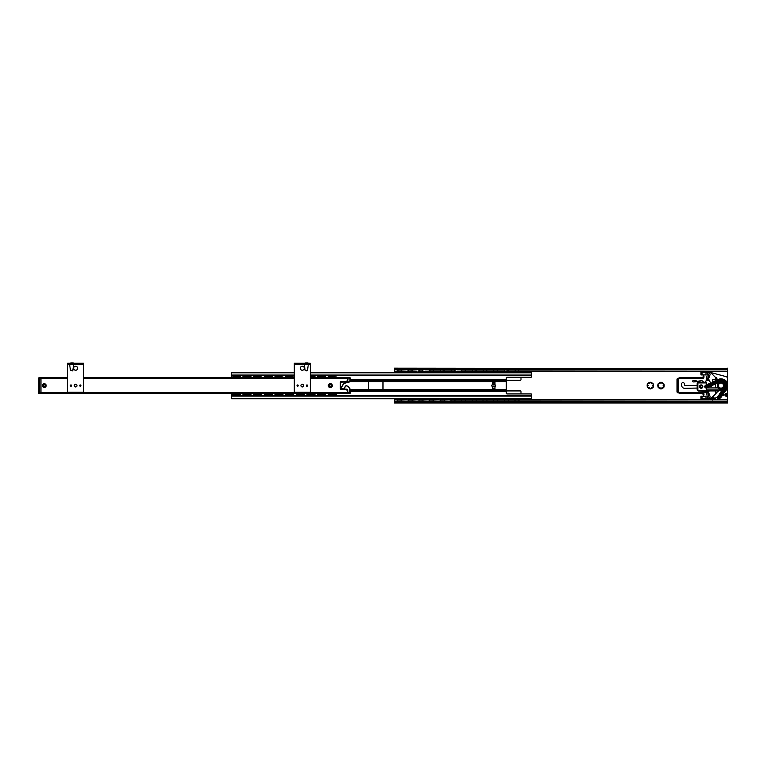 <?xml version="1.0" encoding="UTF-8"?>
<svg xmlns="http://www.w3.org/2000/svg" width="766" height="766" viewBox="0 0 766 766"><rect width="100%" height="100%" fill="white"/><g stroke="black" fill="none" stroke-linecap="round" stroke-linejoin="round"><path stroke-width="1.15" d="M42.772 385.585A1.532 1.532 0 0 0 45.07 386.907A1.532 1.532 0 0 0 45.07 384.254A1.532 1.532 0 0 0 42.772 385.585M42.436 385.585A1.867 1.867 0 0 1 45.232 383.967A1.867 1.867 0 0 1 45.232 387.203A1.867 1.867 0 0 1 42.436 385.585M310.307 377.581L347.64 377.581L347.64 380.252L346.309 381.583L340.975 381.583A0.67 0.67 0 0 0 340.305 382.253L340.305 388.917A0.67 0.67 0 0 0 340.975 389.588L346.309 389.588L347.64 390.919L347.64 393.58L40.971 393.58L40.971 377.581L67.638 377.581M328.308 385.585A2.001 2.001 0 0 1 331.305 383.852A2.001 2.001 0 0 1 331.305 387.318A2.001 2.001 0 0 1 328.308 385.585M328.777 385.585A1.532 1.532 0 0 0 331.075 386.907A1.532 1.532 0 0 0 331.075 384.254A1.532 1.532 0 0 0 328.777 385.585M83.638 377.581L294.307 377.581M348.683 387.022L346.471 385.786A1.8 1.8 0 0 0 345.38 386.629L344.202 388.266L345.207 386.524A2.001 2.001 0 0 1 346.423 385.595L348.415 386.629L350.311 389.339L350.311 392.92A0.67 0.67 0 0 1 349.641 393.58L347.64 393.379M350.148 377.82L349.813 381.861A0.67 0.67 0 0 0 350.311 381.209L345.715 382.952A4.73 4.73 0 0 0 342.842 385.164L341.837 386.897A1.369 1.369 0 0 0 342.335 388.764A1.369 1.369 0 0 0 344.202 388.266A1.369 1.369 0 0 1 342.335 388.764A1.369 1.369 0 0 1 341.837 386.897L342.842 385.164A4.73 4.73 0 0 1 345.715 382.952L349.698 381.889M349.813 381.66L350.311 378.921M347.841 381.2L346.979 381.784L347.64 380.252L347.841 381.2L347.841 378.921L349.641 378.921L349.641 377.581L347.841 377.581L349.641 377.581A0.67 0.67 0 0 1 350.311 378.251A0.67 0.67 0 0 0 349.641 377.581M347.64 377.782L347.64 378.921M347.64 390.919L346.979 389.387L347.841 389.971L347.055 389.185L340.573 389.051L340.573 382.119L346.979 381.784M328.805 385.585A1.503 1.503 0 0 1 330.309 384.082A1.503 1.503 0 0 1 331.812 385.585A1.503 1.503 0 0 1 330.309 387.079A1.503 1.503 0 0 1 328.805 385.585A1.503 1.503 0 0 1 330.309 384.082A1.503 1.503 0 0 1 331.812 385.585A1.503 1.503 0 0 1 330.309 387.079A1.503 1.503 0 0 1 328.805 385.585M329.437 385.585A0.871 0.871 0 0 1 330.309 384.714A0.871 0.871 0 0 1 331.18 385.585A0.871 0.871 0 0 1 330.309 386.447A0.871 0.871 0 0 1 329.437 385.585M67.638 363.247L83.638 363.247L83.638 364.252L67.638 364.252L67.638 363.247M71.267 385.585L70.663 385.585L71.267 385.585M70.338 385.585A0.622 0.622 0 0 0 70.97 386.208A0.622 0.622 0 0 0 71.592 385.585A0.622 0.622 0 0 0 70.97 384.953A0.622 0.622 0 0 0 70.338 385.585M79.999 385.585L80.602 385.585L79.999 385.585M79.674 385.585A0.622 0.622 0 0 0 80.306 386.208A0.622 0.622 0 0 0 80.928 385.585A0.622 0.622 0 0 0 80.306 384.953A0.622 0.622 0 0 0 79.674 385.585M77.634 368.245A2.001 2.001 0 0 0 74.637 366.521A2.001 2.001 0 0 0 74.637 369.978A2.001 2.001 0 0 0 77.634 368.245M77.002 385.585A1.369 1.369 0 0 0 74.953 384.398A1.369 1.369 0 0 0 74.953 386.763A1.369 1.369 0 0 0 77.002 385.585M73.632 364.587L83.638 364.252L83.638 392.249L67.638 392.249L67.638 364.252L73.632 364.587L72.827 370.342A0.67 0.67 0 0 1 72.167 370.916L70.443 370.342L69.639 364.587M72.397 362.912L73.297 363.247M73.239 362.912L70.865 362.912M294.307 363.247L310.307 363.247L310.307 364.252L294.307 364.252L294.307 363.247M297.945 385.585L297.342 385.585L297.945 385.585M297.017 385.585A0.622 0.622 0 0 0 297.639 386.208A0.622 0.622 0 0 0 298.271 385.585A0.622 0.622 0 0 0 297.639 384.953A0.622 0.622 0 0 0 297.017 385.585M306.678 385.585L307.271 385.585L306.678 385.585M306.352 385.585A0.622 0.622 0 0 0 306.975 386.208A0.622 0.622 0 0 0 307.597 385.585A0.622 0.622 0 0 0 306.975 384.953A0.622 0.622 0 0 0 306.352 385.585M304.313 368.245A2.001 2.001 0 0 0 301.306 366.521A2.001 2.001 0 0 0 301.306 369.978A2.001 2.001 0 0 0 304.313 368.245M303.671 385.585A1.369 1.369 0 0 0 301.622 384.398A1.369 1.369 0 0 0 301.622 386.763A1.369 1.369 0 0 0 303.671 385.585M310.307 363.247L310.307 392.249L294.307 392.249L294.307 364.252L308.305 364.587L307.501 370.342A0.67 0.67 0 0 1 306.84 370.916L305.117 370.342L304.313 364.587M310.307 364.252L308.305 364.587M307.07 362.912L307.97 363.247M307.913 362.912L305.538 362.912M310.307 372.42L531.652 372.42L531.652 376.585A0.67 0.67 0 0 1 530.982 377.245L506.977 377.245A0.67 0.67 0 0 0 506.316 377.916L506.316 393.255A0.67 0.67 0 0 0 506.977 393.916L530.982 393.916A0.67 0.67 0 0 1 531.652 394.586L531.652 398.751L231.638 398.751L231.638 393.58M231.638 377.581L231.638 372.42L294.307 372.42M506.316 391.311L492.318 391.321L492.318 386.246A0.67 0.67 0 0 1 491.648 385.585A0.67 0.67 0 0 1 492.318 384.915L492.318 379.85L350.311 379.85M492.318 379.85L494.98 379.85L494.98 384.915A0.67 0.67 0 0 1 495.65 385.585A0.67 0.67 0 0 1 494.98 386.246L494.98 391.321M506.316 379.85L494.98 379.85M506.316 389.588L382.311 389.588A0.67 0.67 0 0 0 382.981 388.917L382.981 382.253A0.67 0.67 0 0 0 382.311 381.583L368.973 381.583A0.67 0.67 0 0 0 368.312 382.253L368.312 388.917A0.67 0.67 0 0 0 368.973 389.588L350.311 389.588M382.311 389.588L368.973 389.588M492.318 391.311L350.311 391.311M531.652 375.512L310.307 375.512M294.307 375.512L231.638 375.512M531.652 395.649L231.638 395.649M39.631 393.58L40.971 393.58L39.631 393.58A1.331 1.331 0 0 1 38.3 392.249A1.331 1.331 0 0 0 39.631 393.58L39.631 392.249L40.971 392.249L40.971 378.921L39.631 378.921L39.631 392.249L38.3 392.249L38.3 378.921L39.631 378.921L39.631 377.581A1.331 1.331 0 0 0 38.3 378.921A1.331 1.331 0 0 1 39.631 377.581L40.971 377.581M44.304 384.082A1.503 1.503 0 0 1 45.797 385.585A1.503 1.503 0 0 1 44.304 387.079A1.503 1.503 0 0 1 42.8 385.585A1.503 1.503 0 0 1 44.304 384.082A1.503 1.503 0 0 1 45.797 385.585A1.503 1.503 0 0 1 44.304 387.079A1.503 1.503 0 0 1 42.8 385.585A1.503 1.503 0 0 1 44.304 384.082M44.304 384.714A0.871 0.871 0 0 1 45.165 385.585A0.871 0.871 0 0 1 44.304 386.447A0.871 0.871 0 0 1 43.432 385.585A0.871 0.871 0 0 1 44.304 384.714M395.974 401.451L395.974 402.207L394.308 403.012L394.308 402.083L395.974 401.451L725.986 401.451L727.652 402.083L727.652 403.012L725.986 402.207L725.986 401.451M395.974 402.207L725.986 402.207M394.308 402.083L394.308 398.751M727.279 393.753L727.652 385.145L727.652 402.083M395.974 368.963L395.974 369.719L394.308 369.088L394.308 368.159L395.974 368.963L725.986 368.963L727.652 368.159L727.652 369.088L725.986 369.719L725.986 368.963M395.974 369.719L725.986 369.719M727.652 368.513L394.308 368.159M727.652 369.088L727.652 384.915L727.652 378.586L726.991 377.092M727.652 403.012L394.308 403.012M661.422 382.282A3.332 3.332 0 0 0 660.551 382.282L659.899 383.709L658.339 383.555A3.332 3.332 0 0 0 657.908 384.312L658.817 385.585L657.908 386.859A3.332 3.332 0 0 0 658.339 387.615L659.899 387.462L660.551 388.889A3.332 3.332 0 0 0 661.422 388.889L662.073 387.462L663.624 387.615A3.332 3.332 0 0 0 664.065 386.859L663.155 385.585L664.065 384.312A3.332 3.332 0 0 0 663.624 383.555L662.073 383.709L661.422 382.282M649.884 388.889A3.332 3.332 0 0 0 650.755 388.889L651.406 387.462L652.958 387.615A3.332 3.332 0 0 0 653.398 386.859L652.488 385.585L653.398 384.312A3.332 3.332 0 0 0 652.958 383.555L651.406 383.709L650.755 382.282A3.332 3.332 0 0 0 649.884 382.282L649.233 383.709L647.672 383.555A3.332 3.332 0 0 0 647.241 384.312L648.151 385.585L647.241 386.859A3.332 3.332 0 0 0 647.672 387.615L649.233 387.462L649.884 388.889M658.636 387.711A3.169 3.169 0 0 0 660.321 388.678M657.975 384.609A3.169 3.169 0 0 0 657.975 386.552M661.652 388.678A3.169 3.169 0 0 0 663.337 387.711M663.998 386.552A3.169 3.169 0 0 0 663.998 384.609M663.337 383.46A3.169 3.169 0 0 0 661.652 382.483M652.67 383.46A3.169 3.169 0 0 0 650.985 382.483M653.331 386.552A3.169 3.169 0 0 0 653.331 384.609M649.654 382.483A3.169 3.169 0 0 0 647.969 383.46M647.308 384.609A3.169 3.169 0 0 0 647.308 386.552M647.969 387.711A3.169 3.169 0 0 0 649.654 388.678M394.308 372.42L394.308 369.375M660.321 382.483A3.169 3.169 0 0 0 658.636 383.46M650.985 388.678A3.169 3.169 0 0 0 652.67 387.711M690.032 392.92L695.174 392.92M695.107 392.92L679.318 392.92A2.001 2.001 0 0 1 677.738 392.144L678.322 392.249A1.666 1.666 0 0 0 679.318 392.585L702.317 392.585A1.666 1.666 0 0 1 703.657 395.246L703.657 394.251A1.331 1.331 0 0 0 702.317 392.92L702.987 393.092M677.709 378.394A1.331 1.331 0 0 0 676.991 379.582L676.991 391.579A1.331 1.331 0 0 0 677.709 392.767M333.641 394.05L330.979 394.04M333.861 393.695L336.312 394.241L328.308 394.251L328.308 393.58M328.308 394.251L330.749 393.695M330.979 377.121L333.641 377.255M333.861 377.475L336.312 376.92L336.312 377.581M328.308 377.581L328.308 376.92L329.639 376.92L328.308 376.518L330.749 377.475M322.974 394.05L320.312 394.04M323.195 393.695L325.646 394.241L317.641 394.251L317.641 393.58M318.972 394.251L317.641 394.241L320.083 393.695M320.312 377.121L322.974 377.121M323.195 377.475L325.646 376.92L325.646 377.581M317.641 377.581L317.641 376.92L320.083 377.475M314.979 393.58L314.979 394.241L309.646 394.04M308.957 394.251L309.416 393.695M310.307 377.475L312.308 377.255M312.528 377.475L314.979 376.92L314.979 377.581M301.641 394.05L298.979 393.916M301.861 393.695L304.313 394.241L296.308 394.251L296.308 393.58M296.308 394.251L298.75 393.695M290.975 394.05L288.303 394.04M291.195 393.695L293.637 394.241L285.641 394.251L285.641 393.58M285.641 394.251L288.083 393.695M288.303 377.121L290.975 377.255M291.195 377.475L293.637 376.92L293.637 377.581M285.641 377.581L285.641 376.92L286.972 376.92L285.641 376.518L288.083 377.475M274.975 393.58L274.975 394.653L282.97 394.653L274.975 394.251L280.998 394.251L280.768 393.695L277.646 393.916M276.957 394.251L277.416 393.695M277.637 377.121L280.308 377.121M280.528 377.475L282.97 376.92L282.97 377.581M274.975 377.581L274.975 376.92L276.306 376.92L274.975 376.518L277.416 377.475M269.642 394.05L266.97 393.916M269.862 393.695L270.331 394.251L264.308 394.241L264.308 393.58M266.29 394.251L266.75 393.695M266.97 377.121L269.642 377.121M269.862 377.475L270.331 376.92L264.308 376.92L272.303 376.92L272.303 377.581M266.29 376.92L266.75 377.475M261.637 393.58L261.637 394.241L253.642 394.251L259.664 394.251L259.435 393.695L256.304 393.916M255.624 394.251L256.083 393.695M256.304 377.121L258.975 377.121M259.195 377.475L261.637 376.92L261.637 377.581M253.642 377.581L253.642 376.92L254.973 376.92L253.642 376.518L256.083 377.475M248.308 394.05L245.647 393.916M248.529 393.695L250.97 394.241L242.975 394.251L242.975 393.58M242.975 394.251L245.417 393.695M245.637 377.121L248.308 377.255M248.529 377.475L250.97 376.92L250.97 377.581M242.975 377.581L242.975 376.92L245.417 377.475M329.639 376.92L336.312 376.92L329.639 376.518M324.305 376.92L325.646 376.518L317.641 376.518L324.305 376.518M325.646 394.653L318.972 394.653M312.997 376.92L310.307 376.92L314.979 376.518L310.307 376.518M304.313 394.653L296.308 394.653M286.972 376.92L293.637 376.92L286.972 376.518M293.637 394.653L285.641 394.653M276.306 376.92L282.97 376.92L276.306 376.518M264.308 376.518L272.303 376.518M265.639 394.251L264.308 394.653L272.303 394.653L265.639 394.653M254.973 376.92L261.637 376.92L254.973 376.518M249.639 376.92L250.97 376.518L242.975 376.518L249.639 376.518M264.308 377.581L264.308 376.92M232.309 377.581L232.309 376.92L240.304 376.92L240.304 377.581M336.312 393.58L336.312 394.653L328.308 394.653M240.304 393.58L240.304 394.241L238.973 394.251L232.309 394.251L232.309 393.58M250.97 393.58L250.97 394.653L242.975 394.653M253.642 394.251L253.642 393.58M272.303 393.58L272.303 394.653M282.97 393.58L282.97 394.653M293.637 393.58L293.637 394.241M304.313 393.58L304.313 394.241M306.975 394.251L306.975 393.58M325.646 393.58L325.646 394.241M306.975 394.653L314.979 394.653L312.997 394.251M253.642 394.653L261.637 394.653L259.664 394.251M237.642 394.05L234.971 394.04M232.309 394.251L234.75 393.695M237.862 393.695L240.304 394.653L232.309 394.653M233.64 376.92L232.309 376.92L234.291 376.92L234.52 377.475L237.642 377.121M237.862 377.475L240.304 376.518L233.64 376.518M515.317 372.027L515.327 371.52L518.639 371.52L519.224 372.238L518.649 372.027M518.649 371.548L517.538 371.031L727.652 371.223M520.985 372.42L520.985 371.615L514.312 371.424L516.418 371.031L514.628 371.797L518.639 371.52M518.649 399.632L515.317 399.651L514.876 399.057L515.317 399.651L518.649 399.258M504.65 372.027L504.65 371.52L507.982 371.51L508.557 372.238L507.982 372.027M507.982 371.548L506.872 371.031L514.312 371.031M504.21 372.343L503.951 371.778L504.65 371.51L507.973 371.52M507.973 399.641L504.65 399.651L504.21 398.827L504.65 399.651L507.982 399.258M507.982 399.632L505.752 400.139L711.987 399.938M493.984 372.027L493.984 371.52L497.306 371.52L497.89 372.238L497.316 372.027M497.316 371.548L496.205 371.031L503.645 371.031M499.643 372.42L499.643 371.615L492.978 371.424L495.085 371.031L493.294 371.797L497.306 371.52M497.756 399.057L497.316 399.651L493.984 399.651L493.543 398.827L493.984 399.651L497.316 399.316M483.317 372.027L483.317 371.529L486.64 371.52L487.224 372.238L486.649 372.027M486.649 371.548L485.539 371.031L492.978 371.031M488.976 372.42L488.976 371.615L482.312 371.424L484.418 371.031L482.628 371.797L486.64 371.52M486.649 399.632L483.317 399.651L482.877 399.057L483.317 399.651L486.649 399.258M472.651 372.027L472.651 371.52L475.973 371.52L476.557 372.238L475.983 372.027M475.983 371.548L474.872 371.031L482.312 371.031M478.31 372.42L478.31 371.615L471.645 371.424L473.752 371.031L471.961 371.797L475.973 371.52M475.983 399.632L472.651 399.651L472.21 399.057L472.651 399.651L475.983 399.258M461.984 372.027L461.984 371.52L465.307 371.52L465.891 372.238L465.316 372.027M465.316 371.548L464.206 371.031L471.645 371.031M467.643 372.42L467.643 371.615L460.979 371.424L463.085 371.031L461.295 371.797L465.307 371.52M465.316 399.632L461.984 399.651L461.544 399.057L461.984 399.651L465.316 399.258M451.308 372.027L450.734 372.238L451.318 371.52L454.65 371.51L454.65 372.027M450.734 372.238L451.308 371.51L454.64 371.52M454.631 399.641L451.308 399.651L450.868 398.827L451.308 399.651L454.65 399.316M454.65 399.632L452.419 400.139L505.752 400.139M440.642 372.027L440.067 372.238L440.651 371.52L443.974 371.52L444.558 372.238L443.983 372.027M443.983 371.548L442.872 371.031L450.312 371.031M446.31 372.42L446.31 371.615L439.646 371.424L441.752 371.031L439.962 371.797L443.974 371.52M443.983 399.632L440.642 399.651L440.201 399.057L440.642 399.651L443.983 399.316M429.975 372.027L429.975 371.529L433.307 371.52L433.891 372.238L433.317 372.027M435.643 372.42L435.643 371.615L428.979 371.031L431.086 371.031L429.295 371.797L434.006 371.778L432.206 371.031L439.646 371.031M433.317 399.632L429.975 399.651L429.535 399.057L429.975 399.651L433.317 399.316M419.308 372.027L419.318 371.52L422.64 371.52L422.64 372.027M419.308 371.548L418.313 371.424M422.64 399.632L419.328 399.641L422.64 399.258M420.419 400.139L416.982 399.948L421.539 400.139L419.308 399.622M408.642 372.027L408.651 371.52L411.974 371.52L412.558 372.238L411.974 372.027M411.974 371.548L410.873 371.031L416.982 371.223M414.31 372.42L414.31 371.615L407.646 371.424L409.753 371.031L407.952 371.797L411.974 371.52M411.974 399.632L408.642 399.651L408.201 399.057L408.642 399.651L411.974 399.258M504.066 398.933L504.65 399.258M507.868 399.115A3.332 0.488 180 0 1 507.982 399.124L508.557 398.933M496.205 400.139L493.984 399.258M485.539 400.139L483.317 399.258M486.534 399.115A3.332 0.488 180 0 1 486.649 399.124L487.339 399.383L485.539 399.747L487.645 400.139M474.872 400.139L472.651 399.258M475.868 399.115A3.332 0.488 180 0 1 475.983 399.124L476.672 399.383L474.872 399.747L476.979 400.139M464.206 400.139L461.984 399.258M465.201 399.115A3.332 0.488 180 0 1 465.316 399.124L466.006 399.383L464.206 399.747L466.312 400.139M450.734 398.933L451.308 399.258M441.752 400.139L438.315 399.948L442.872 400.139L440.642 399.258M431.086 400.139L427.648 399.948L432.206 400.139L429.975 399.258M418.734 398.933L419.308 399.258M422.535 399.115A3.332 0.488 180 0 1 422.64 399.124L423.339 399.383L422.64 399.651M409.753 400.139L406.315 399.948L410.873 400.139L408.642 399.258M411.869 399.115A3.332 0.488 180 0 1 411.974 399.124L412.673 399.383L410.873 399.747L412.979 400.139L416.982 399.938M517.538 400.139L515.317 399.258M518.534 399.115A3.332 0.488 180 0 1 518.649 399.124L519.338 399.383L517.538 399.747L519.645 400.139M512.981 372.42L512.981 371.615L514.312 371.424M502.314 372.42L502.314 371.615L503.645 371.424M503.961 371.797L508.978 371.424L510.319 371.615L510.319 372.42M491.648 372.42L491.648 371.615L492.978 371.424M480.981 372.42L480.981 371.615L482.312 371.424M470.314 372.42L470.314 371.615L471.645 371.424M459.648 372.42L459.648 371.615L460.979 371.424M450.628 399.373L452.419 399.747L448.981 399.948L452.419 400.139M448.981 372.42L448.981 371.615L450.312 371.424M450.628 371.797L455.646 371.424L456.976 371.615L456.976 372.42M442.872 400.139L448.981 399.938M438.315 372.42L438.315 371.615L439.646 371.424M432.206 400.139L438.315 399.938M427.648 372.42L427.648 371.615L428.979 371.424M421.539 400.139L427.648 399.938M416.982 372.42L416.982 371.615M418.313 371.031L424.977 371.615L424.977 372.42M410.873 400.139L412.979 400.139M406.315 372.42L406.315 371.615L407.646 371.424M460.979 371.031L459.648 371.615M456.976 371.615L455.646 371.031L453.539 371.031L454.65 371.52M428.979 371.031L427.648 371.615M424.977 371.615L421.539 371.031L423.33 371.797M407.646 371.031L406.315 371.615M514.905 398.818L512.981 398.818L512.981 399.546L516.418 400.139M506.872 400.139L508.978 400.139M493.572 398.818L491.648 398.818L491.648 399.546L495.085 400.139M482.906 398.818L480.981 398.818L480.981 399.546L484.418 400.139M472.239 398.818L470.314 398.818L470.314 399.546L473.752 400.139M461.572 398.818L459.648 398.818L459.648 399.546L463.085 400.139M453.539 400.139L455.646 400.139M503.961 399.373L505.752 399.747L502.314 399.546L502.314 398.751M499.643 398.751L499.643 399.546L496.205 399.747L498.005 399.373L497.316 399.153M446.31 398.751L446.31 399.546L442.872 399.747L444.663 399.373L443.983 399.153M435.643 398.751L435.643 399.546L432.206 399.747L433.996 399.373L433.307 399.153M424.977 398.751L424.977 399.546L421.539 399.747L423.33 399.373M520.985 398.751L520.985 399.546L519.645 399.747M510.319 398.751L510.319 399.546L508.978 399.747M488.976 398.751L488.976 399.546L487.645 399.747M478.31 398.751L478.31 399.546L476.979 399.747M467.643 398.751L467.643 399.546L466.312 399.747M456.976 398.751L456.976 399.546L455.646 399.747M448.981 399.546L448.981 398.751M438.315 399.546L438.315 398.751M427.648 399.546L427.648 398.751M416.982 399.546L416.982 398.751M414.31 398.751L414.31 399.546L412.979 399.747M406.315 399.546L406.315 398.751M516.418 371.031L517.538 371.031M505.752 371.031L506.872 371.031M495.085 371.031L496.205 371.031M484.418 371.031L485.539 371.031M473.752 371.031L474.872 371.031M463.085 371.031L464.206 371.031M452.419 371.031L453.539 371.031M441.752 371.031L442.872 371.031M431.086 371.031L432.206 371.031M420.419 371.031L421.539 371.031M409.753 371.031L410.873 371.031M397.975 372.027L397.401 372.238L397.985 371.52L401.307 371.52L401.307 372.027M403.644 372.42L403.644 371.615L396.98 371.031L399.086 371.031L397.286 371.797L402.006 371.778L400.206 371.031L406.315 371.223M401.307 399.632L397.975 399.651L397.535 399.057L397.975 399.651L401.307 399.316M399.086 400.139L395.649 399.948L400.206 400.139L397.975 399.258M400.206 400.139L406.315 399.938M395.649 372.42L395.649 371.615L396.98 371.424M396.98 371.031L395.649 371.615M403.644 398.751L403.644 399.546L400.206 399.747L401.997 399.373L401.307 399.153M395.649 399.546L395.649 398.751M399.086 371.031L400.206 371.031M506.316 390.919L520.315 390.919A0.67 0.67 0 0 1 520.985 391.579L520.985 393.916M520.985 377.245L520.985 379.582A0.67 0.67 0 0 1 520.315 380.252L506.316 380.252M491.734 385.911L491.734 385.26M715.31 377.245L710.896 372.831A2.001 2.001 0 0 0 707.545 373.741L706.453 377.897A4.002 4.002 0 0 0 706.319 378.921L706.319 379.917A0.67 0.67 0 0 0 706.989 380.587A0.67 0.67 0 0 0 707.65 379.917L707.65 378.921A2.671 2.671 0 0 1 707.746 378.241L708.837 374.076A0.67 0.67 0 0 1 709.68 373.616A0.67 0.67 0 0 1 710.111 374.469L709.019 377.581M708.751 378.366A1.666 1.666 0 0 0 708.713 379.352L709.259 380.204L706.52 380.587A0.67 0.67 0 0 0 705.85 381.248L705.85 382.253M715.655 381.248L715.655 379.074L716.459 378.404L715.655 377.59L715.655 379.074L712.782 379.582L712.782 384.044L711.394 384.57L709.259 380.204M710.915 398.33L717.761 391.483L717.522 390.919L709.211 390.919L708.713 391.819A1.666 1.666 0 0 0 708.751 392.805L710.13 396.692A0.67 0.67 0 0 1 709.699 397.554A0.67 0.67 0 0 1 708.856 397.094L707.746 392.939A2.671 2.671 0 0 1 707.65 392.249L707.65 391.254A0.67 0.67 0 0 0 706.989 390.583A0.67 0.67 0 0 0 706.319 391.254L706.319 392.249A4.002 4.002 0 0 0 706.453 393.284L707.564 397.439A2.001 2.001 0 0 0 710.915 398.33L710.149 398.808M710.791 398.636L712.84 397.86A0.996 0.996 0 0 1 714.487 398.655L713.405 399.565M706.52 388.305L706.52 390.583L715.32 390.583L715.655 389.913M715.655 387.922L715.655 383.268M717.483 396.845L714.487 398.655M718.326 397.228L717.886 396.731M725.488 394.701L720.854 395.936L718.987 398.617A0.67 0.67 0 0 1 718.058 398.78A0.67 0.67 0 0 1 717.895 397.851L718.661 396.759A0.67 0.67 0 0 1 719.59 396.587A0.67 0.67 0 0 1 719.753 397.516L718.384 396.568A0.996 0.996 0 0 1 720.174 396.912M727.652 392.585A2.001 2.001 0 0 1 727.106 393.954L726.819 395.582A0.67 0.67 0 0 1 726.158 396.252A0.67 0.67 0 0 1 725.488 395.582L725.488 394.251A0.67 0.67 0 0 1 726.158 393.58A0.67 0.67 0 0 1 726.819 394.251L725.153 394.251A0.996 0.996 0 0 1 727.106 393.954M706.185 372.247L705.984 374.919L705.984 372.247L709.747 372.247L726.168 376.652A2.001 2.001 0 0 1 727.652 378.586M703.657 375.915A1.666 1.666 0 0 1 702.317 378.586L679.318 378.586A1.666 1.666 0 0 0 678.322 378.921L677.738 379.017A2.001 2.001 0 0 1 679.318 378.251L702.317 378.251A1.331 1.331 0 0 0 703.657 376.92L703.657 374.919M678.322 378.921L678.322 392.249M703.657 396.252L703.657 395.246M709.881 398.885L705.984 398.914L705.984 396.252L706.185 398.914M684.747 388.314L697.184 388.065L697.184 385.336L684.689 385.585L684.354 383.948A1.369 1.369 0 0 0 682.985 382.579A1.369 1.369 0 0 0 681.616 383.948L681.616 385.25A3.064 3.064 0 0 0 684.747 388.314M703.648 382.253L702.901 381.363A2.001 2.001 0 0 0 701.062 380.673L696.639 381.487L701.637 382.253M693.316 380.587A0.67 0.67 0 0 0 692.655 381.248A0.67 0.67 0 0 0 693.316 381.918L696.284 381.803A0.536 0.536 0 0 1 696.514 380.903L693.316 380.587M703.657 376.25L702.317 377.581L679.318 377.581L677.316 379.582L677.316 390.919L677.738 379.017A2.001 2.001 0 0 0 677.431 379.582A2.001 2.001 0 0 1 677.738 379.017M677.738 392.144L677.316 390.919L679.318 393.58L702.317 393.58L703.657 394.921M715.655 390.919L715.655 393.59M705.984 372.247L705.984 374.919L700.976 374.919L700.976 372.247L705.984 372.247M712.524 398.559L712.208 399.689L712.897 399.986A0.67 0.67 0 0 1 711.959 399.909A0.67 0.67 0 0 1 712.035 398.971L713.06 398.109A0.67 0.67 0 0 1 713.998 398.196A0.67 0.67 0 0 1 713.912 399.134L713.74 398.406L712.409 398.215M706.52 389.913L706.52 390.775L706.52 389.913L719.331 389.913L720.078 389.166A3.696 3.696 0 0 1 718.115 387.922L707.372 387.922M724.435 383.919L724.253 383.919A3.667 3.667 0 0 0 718.68 382.732A3.667 3.667 0 0 0 718.68 388.429A3.667 3.667 0 0 0 724.253 387.251L724.665 387.251M705.984 398.914L705.984 396.252L700.976 396.252L701.005 398.914L705.984 398.914M701.005 398.914L700.976 396.252M701.005 372.247L701.005 374.919M724.445 384.36L724.129 384.475A3.332 3.332 0 0 0 719.006 382.904A3.332 3.332 0 0 0 719.006 388.266A3.332 3.332 0 0 0 724.129 386.696L724.445 386.801A3.667 3.667 0 0 1 718.805 388.534A3.667 3.667 0 0 1 718.805 382.636A3.667 3.667 0 0 1 724.445 384.36L725.268 384.915M725.268 386.246L724.54 386.667M723.822 385.585A2.834 2.834 0 0 0 719.571 383.134A2.834 2.834 0 0 0 719.571 388.036A2.834 2.834 0 0 0 723.822 385.585M702.317 378.586L702.987 378.069M695.107 378.251L697.654 378.251M687.657 378.251L690.338 378.251M677.91 378.835L679.318 378.586M677.431 379.582L677.776 378.988M690.338 392.92L687.657 392.92M679.318 392.585L677.91 392.336M677.776 392.182L677.431 391.579A2.001 2.001 0 0 0 677.776 392.182M723.65 385.585A2.671 2.671 0 0 0 720.988 382.914A2.671 2.671 0 0 0 718.317 385.585A2.671 2.671 0 0 0 720.988 388.247A2.671 2.671 0 0 0 723.65 385.585M704.844 386.016L706.865 386.016L704.844 386.016L704.844 387.156L706.865 387.156L706.865 386.016M706.865 387.156L704.844 387.156M706.52 382.914L698.515 382.914A0.67 0.67 0 0 0 697.855 383.584L697.184 383.584L697.184 389.683L697.184 383.584A1.331 1.331 0 0 1 698.515 382.253L706.185 382.253L706.52 385.92M706.52 387.251L706.52 387.922M697.855 383.584L697.855 389.683A0.67 0.67 0 0 0 698.468 390.344L698.42 391.014L706.319 391.56L706.185 388.324M699.856 386.581A1.331 1.331 0 0 1 701.857 385.432A1.331 1.331 0 0 1 701.857 387.74A1.331 1.331 0 0 1 699.856 386.581A1.331 1.331 0 0 1 701.857 385.432A1.331 1.331 0 0 1 701.857 387.74A1.331 1.331 0 0 1 699.856 386.581M706.405 390.919L698.468 390.344M698.42 391.014A1.331 1.331 0 0 1 697.184 389.683L697.855 389.683M707.65 387.28L707.487 387.28A1.388 1.388 0 0 1 705.017 387.232M724.377 388.075L725.115 388.582C726.216 389.339 726.216 389.339 725.115 388.582C726.216 389.339 726.216 389.339 725.115 388.582L724.377 388.075M706.099 385.25L706.099 385.25A1.388 1.388 0 0 0 705.074 385.93M347.64 378.586L310.307 378.586M294.307 378.586L83.638 378.586M67.638 378.586L40.971 378.586M347.64 392.585L40.971 392.585M345.207 386.524A2.001 2.001 0 0 1 346.423 385.595L346.577 385.805M345.38 386.629L344.202 388.266M344.384 388.372A1.57 1.57 0 0 1 342.239 388.937A1.57 1.57 0 0 1 341.665 386.801M342.67 385.059A4.931 4.931 0 0 1 345.667 382.761M347.055 381.985L340.774 382.119L340.774 389.051L347.055 389.185M347.841 389.971L347.841 392.249L349.641 392.249L349.641 388.381M347.841 393.58L347.64 392.249M349.641 393.58L349.641 392.249L350.311 392.249M329.007 385.585A1.302 1.302 0 0 1 330.309 384.283A1.302 1.302 0 0 1 331.611 385.585A1.302 1.302 0 0 1 330.309 386.887A1.302 1.302 0 0 1 329.007 385.585M69.639 363.247L69.639 364.252M81.636 364.252L81.636 363.247M72.827 370.342L70.443 370.342M73.632 364.386L69.639 364.386M73.297 362.979L69.965 363.247M296.308 363.247L296.308 364.252M308.305 364.252L308.305 363.247M307.501 370.342L305.117 370.342M308.305 364.386L304.313 364.386M307.97 362.979L304.638 363.247M506.316 380.721L350.311 380.721M506.316 381.583L382.311 381.583M506.316 390.449L350.311 390.449M492.318 386.246L494.98 386.246M492.318 384.915L494.98 384.915M492.318 382.253L494.98 382.253M492.318 383.029L494.98 383.029M492.318 384.676L494.98 384.676M492.318 386.495L494.98 386.495M492.318 388.142L494.98 388.142M492.318 388.917L494.98 388.917M368.973 381.583L350.196 381.583M531.652 375.053L310.307 375.053M294.307 375.053L231.638 375.053M531.652 372.812L310.307 372.812M294.307 372.812L231.638 372.812M531.652 398.349L231.638 398.349M531.652 396.118L231.638 396.118M44.304 384.283A1.302 1.302 0 0 1 45.596 385.585A1.302 1.302 0 0 1 44.304 386.887A1.302 1.302 0 0 1 43.001 385.585A1.302 1.302 0 0 1 44.304 384.283M394.308 371.51L395.649 371.51M403.644 371.51L406.315 371.51M414.31 371.51L416.982 371.51M424.977 371.51L427.648 371.51M435.643 371.51L438.315 371.51M446.31 371.51L448.981 371.51M456.976 371.51L459.648 371.51M467.643 371.51L470.314 371.51M478.31 371.51L480.981 371.51M488.976 371.51L491.648 371.51M499.643 371.51L502.314 371.51M510.319 371.51L512.981 371.51M520.985 371.51L727.652 371.51M394.308 399.651L395.649 399.651M403.644 399.651L406.315 399.651M414.31 399.651L416.982 399.651M424.977 399.651L427.648 399.651M435.643 399.651L438.315 399.651M446.31 399.651L448.981 399.651M456.976 399.651L459.648 399.651M467.643 399.651L470.314 399.651M478.31 399.651L480.981 399.651M488.976 399.651L491.648 399.651M499.643 399.651L502.314 399.651M510.319 399.651L512.981 399.651M520.985 399.651L711.825 399.651M713.299 399.651L727.652 399.651M394.308 371.223L395.649 371.223M424.977 371.223L427.648 371.223M456.976 371.223L459.648 371.223M394.308 399.938L395.649 399.938M712.955 399.938L727.652 399.938M330.29 376.92L334.33 376.92M319.623 376.92L323.664 376.92M287.623 376.92L291.664 376.92M276.957 376.92L280.998 376.92M255.624 376.92L259.664 376.92M244.948 376.92L248.998 376.92M330.29 394.251L334.33 394.251M319.623 394.251L323.664 394.251M298.28 394.251L302.331 394.251M287.623 394.251L291.664 394.251M270.321 376.92L272.303 376.92M244.948 394.251L248.998 394.251M270.321 394.241L272.303 394.241M280.998 394.251L282.97 394.241M234.291 394.251L238.331 394.251M234.291 376.92L238.331 376.92M419.318 371.52L422.64 371.52L423.225 372.238M514.733 398.933L515.317 399.651M518.649 399.651L519.224 398.933M518.706 399.354L518.706 399.354A2.001 2.001 0 0 0 518.161 398.751M520.985 372.353L519.061 372.353M514.905 372.353L512.981 372.353M503.951 399.383L504.65 399.651M508.04 399.354L508.04 399.354A2.001 2.001 0 0 0 507.494 398.751M510.319 372.353L508.385 372.353M504.239 372.353L502.314 372.353M493.4 398.933L493.984 399.651M497.373 399.354L497.373 399.354A2.001 2.001 0 0 0 496.828 398.751M499.643 372.353L497.718 372.353M493.572 372.353L491.648 372.353M482.733 398.933L483.317 399.651M486.649 399.651L487.224 398.933M486.707 399.354L486.707 399.354A2.001 2.001 0 0 0 486.161 398.751M488.976 372.353L487.052 372.353M482.906 372.353L480.981 372.353M472.067 398.933L472.651 399.651M475.983 399.651L476.557 398.933M476.04 399.354L476.04 399.354A2.001 2.001 0 0 0 475.495 398.751M478.31 372.353L476.385 372.353M472.239 372.353L470.314 372.353M461.4 398.933L461.984 399.651M465.316 399.651L465.891 398.933M465.374 399.354L465.374 399.354A2.001 2.001 0 0 0 464.818 398.751M467.643 372.353L465.718 372.353M461.572 372.353L459.648 372.353M450.619 399.383L451.308 399.651M454.707 399.354L454.707 399.354A2.001 2.001 0 0 0 454.152 398.751M456.976 372.353L455.052 372.353M450.906 372.353L448.981 372.353M440.067 398.933L440.642 399.651M443.983 399.651L444.558 398.933M444.041 399.354L444.041 399.354A2.001 2.001 0 0 0 443.485 398.751M446.31 372.353L444.385 372.353M440.239 372.353L438.315 372.353M429.4 398.933L429.975 399.651M433.317 399.651L433.891 398.933M433.374 399.354L433.374 399.354A2.001 2.001 0 0 0 432.819 398.751M435.643 372.353L433.719 372.353M429.573 372.353L427.648 372.353M422.708 399.354L422.708 399.354A2.001 2.001 0 0 0 422.152 398.751M424.977 372.353L423.052 372.353M418.906 372.353L416.982 372.353M408.067 398.933L408.642 399.651M411.974 399.651L412.558 398.933M412.041 399.354L412.041 399.354A2.001 2.001 0 0 0 411.486 398.751M414.31 372.353L412.386 372.353M408.24 372.353L406.315 372.353M515.259 399.354L515.259 399.354A2.001 2.001 0 0 1 515.805 398.751M504.583 399.354L504.593 399.354A2.001 2.001 0 0 1 505.139 398.751M493.917 399.354L493.917 399.354A2.001 2.001 0 0 1 494.472 398.751M483.25 399.354L483.25 399.354A2.001 2.001 0 0 1 483.806 398.751M472.584 399.354L472.584 399.354A2.001 2.001 0 0 1 473.139 398.751M461.917 399.354L461.917 399.354A2.001 2.001 0 0 1 462.473 398.751M451.251 399.354L451.251 399.354A2.001 2.001 0 0 1 451.806 398.751M440.584 399.354L440.584 399.354A2.001 2.001 0 0 1 441.139 398.751M429.918 399.354L429.918 399.354A2.001 2.001 0 0 1 430.473 398.751M419.251 399.354L419.251 399.354A2.001 2.001 0 0 1 419.806 398.751M408.584 399.354L408.584 399.354A2.001 2.001 0 0 1 409.13 398.751M520.985 398.818L519.061 398.818M518.86 398.818L518.247 398.818M515.719 398.818L515.106 398.818M510.319 398.818L508.385 398.818M508.193 398.818L507.58 398.818M505.053 398.818L504.43 398.818M504.239 398.818L502.314 398.818M499.643 398.818L497.718 398.818M497.527 398.818L496.914 398.818M494.386 398.818L493.764 398.818M488.976 398.818L487.052 398.818M486.86 398.818L486.247 398.818M483.719 398.818L483.097 398.818M478.31 398.818L476.385 398.818M476.193 398.818L475.571 398.818M473.053 398.818L472.43 398.818M467.643 398.818L465.718 398.818M465.527 398.818L464.905 398.818M462.386 398.818L461.764 398.818M456.976 398.818L455.052 398.818M454.86 398.818L454.238 398.818M451.72 398.818L451.097 398.818M450.906 398.818L448.981 398.818M446.31 398.818L444.385 398.818M444.194 398.818L443.571 398.818M441.053 398.818L440.431 398.818M440.239 398.818L438.315 398.818M435.643 398.818L433.719 398.818M433.527 398.818L432.905 398.818M430.387 398.818L429.764 398.818M429.573 398.818L427.648 398.818M424.977 398.818L423.052 398.818M422.861 398.818L422.238 398.818M419.72 398.818L419.098 398.818M418.906 398.818L416.982 398.818M414.31 398.818L412.386 398.818M412.194 398.818L411.572 398.818M409.054 398.818L408.431 398.818M408.24 398.818L406.315 398.818M397.401 398.933L397.975 399.651M401.307 399.651L401.891 398.933M401.374 399.354L401.374 399.354A2.001 2.001 0 0 0 400.819 398.751M403.644 372.353L401.719 372.353M397.573 372.353L395.649 372.353M397.918 399.354L397.918 399.354A2.001 2.001 0 0 1 398.464 398.751M403.644 398.818L401.719 398.818M401.528 398.818L400.905 398.818M398.377 398.818L397.765 398.818M397.573 398.818L395.649 398.818M708.713 379.352L708.387 379.438A2.001 2.001 0 0 1 708.435 378.26M708.876 379.965L708.387 379.438M716.287 378.969L715.655 379.419M716.459 378.404L716.698 378.165A0.67 0.67 0 0 1 716.344 379.294M715.779 377.245L716.698 378.165M717.761 391.483L711.183 398.531M717.522 390.919L717.522 390.583A0.67 0.67 0 0 1 718.001 391.723M715.32 390.583L717.522 390.583M709.211 390.919L709.211 390.583A0.67 0.67 0 0 0 708.56 391.081L708.885 391.167M708.713 391.819L708.56 391.081M708.751 392.805L708.435 392.92A2.001 2.001 0 0 1 708.387 391.732M708.789 393.916L708.435 392.92M716.191 387.922A5.333 5.333 0 0 1 716.296 383.048M717.656 381.42A5.333 5.333 0 0 1 718.508 380.865M718.652 380.788A5.333 5.333 0 0 1 719.169 380.568M720.567 380.271A5.333 5.333 0 0 1 721.323 380.262M723.401 380.826A5.333 5.333 0 0 1 724.052 381.219M724.837 389.281A5.333 5.333 0 0 1 717.876 389.913M725.153 394.787L725.153 394.251M708.349 392.585L707.679 392.585M706.338 392.585L702.317 392.92M712.677 399.737L713.701 398.875M713.27 398.368L712.734 398.818M725.823 394.251L725.488 395.582M725.823 395.582L726.819 395.582M726.484 395.582L726.484 394.251M718.929 396.951L717.895 397.851M718.163 398.042L718.987 398.617L720.155 397.793M718.709 398.425L719.475 397.324M702.058 398.914L702.058 396.252M702.058 372.247L702.058 374.919M724.129 386.696A0.67 0.67 0 0 1 724.76 386.246L725.948 386.246A4.998 4.998 0 0 0 725.948 384.915L724.76 384.58M724.76 384.915A0.67 0.67 0 0 1 724.129 384.475M724.157 385.585A3.169 3.169 0 0 1 719.408 388.324A3.169 3.169 0 0 1 719.408 382.837A3.169 3.169 0 0 1 724.157 385.585M723.525 385.585A2.537 2.537 0 0 0 720.988 383.048A2.537 2.537 0 0 0 718.451 385.585A2.537 2.537 0 0 0 720.988 388.113A2.537 2.537 0 0 0 723.525 385.585M706.52 386.916L706.52 386.255M705.189 386.255L705.189 386.916M706.185 385.92L706.185 382.253M699.521 386.581A1.666 1.666 0 0 1 702.02 385.145A1.666 1.666 0 0 1 702.02 388.027A1.666 1.666 0 0 1 699.521 386.581M706.185 387.989L706.185 387.251M700.191 386.581A0.996 0.996 0 0 0 701.685 387.452A0.996 0.996 0 0 0 701.685 385.719A0.996 0.996 0 0 0 700.191 386.581M698.515 382.914L698.515 382.253M349.813 381.861L350.311 381.209M237.977 376.518A1.666 1.666 0 0 0 237.642 375.512M234.971 375.512A1.666 1.666 0 0 0 234.635 376.518M401.623 371.031A2.001 2.001 0 0 0 400.819 369.719M398.464 369.719A2.001 2.001 0 0 0 397.669 371.031M397.659 400.139A2.001 2.001 0 0 0 397.966 401.451M401.327 401.451A2.001 2.001 0 0 0 401.633 400.139M412.29 371.031A2.001 2.001 0 0 0 411.486 369.719M409.13 369.719A2.001 2.001 0 0 0 408.335 371.031M408.326 400.139A2.001 2.001 0 0 0 408.632 401.451M411.993 401.451A2.001 2.001 0 0 0 412.3 400.139M422.956 371.031A2.001 2.001 0 0 0 422.152 369.719M419.806 369.719A2.001 2.001 0 0 0 419.002 371.031M418.992 400.139A2.001 2.001 0 0 0 419.299 401.451M422.66 401.451A2.001 2.001 0 0 0 422.966 400.139M433.623 371.031A2.001 2.001 0 0 0 432.819 369.719M430.473 369.719A2.001 2.001 0 0 0 429.669 371.031M429.659 400.139A2.001 2.001 0 0 0 429.965 401.451M433.326 401.451A2.001 2.001 0 0 0 433.633 400.139M444.29 371.031A2.001 2.001 0 0 0 443.485 369.719M441.139 369.719A2.001 2.001 0 0 0 440.335 371.031M440.326 400.139A2.001 2.001 0 0 0 440.632 401.451M443.993 401.451A2.001 2.001 0 0 0 444.299 400.139M454.956 371.031A2.001 2.001 0 0 0 454.152 369.719M451.806 369.719A2.001 2.001 0 0 0 451.002 371.031M450.992 400.139A2.001 2.001 0 0 0 451.298 401.451M454.659 401.451A2.001 2.001 0 0 0 454.966 400.139M465.623 371.031A2.001 2.001 0 0 0 464.818 369.719M462.473 369.719A2.001 2.001 0 0 0 461.668 371.031M461.659 400.139A2.001 2.001 0 0 0 461.965 401.451M465.326 401.451A2.001 2.001 0 0 0 465.632 400.139M234.635 394.653A1.666 1.666 0 0 0 234.971 395.649M237.642 395.649A1.666 1.666 0 0 0 237.977 394.653M248.644 376.518A1.666 1.666 0 0 0 248.308 375.512M245.637 375.512A1.666 1.666 0 0 0 245.302 376.518M245.302 394.653A1.666 1.666 0 0 0 245.637 395.649M248.308 395.649A1.666 1.666 0 0 0 248.644 394.653M259.31 376.518A1.666 1.666 0 0 0 258.975 375.512M256.304 375.512A1.666 1.666 0 0 0 255.978 376.518M255.978 394.653A1.666 1.666 0 0 0 256.304 395.649M258.975 395.649A1.666 1.666 0 0 0 259.31 394.653M269.977 376.518A1.666 1.666 0 0 0 269.642 375.512M266.97 375.512A1.666 1.666 0 0 0 266.645 376.518M266.645 394.653A1.666 1.666 0 0 0 266.97 395.649M269.642 395.649A1.666 1.666 0 0 0 269.977 394.653M280.643 376.518A1.666 1.666 0 0 0 280.308 375.512M277.637 375.512A1.666 1.666 0 0 0 277.311 376.518M277.311 394.653A1.666 1.666 0 0 0 277.637 395.649M280.308 395.649A1.666 1.666 0 0 0 280.643 394.653M291.31 376.518A1.666 1.666 0 0 0 290.975 375.512M288.303 375.512A1.666 1.666 0 0 0 287.978 376.518M287.978 394.653A1.666 1.666 0 0 0 288.303 395.649M290.975 395.649A1.666 1.666 0 0 0 291.31 394.653M476.289 371.031A2.001 2.001 0 0 0 475.495 369.719M473.139 369.719A2.001 2.001 0 0 0 472.335 371.031M472.325 400.139A2.001 2.001 0 0 0 472.632 401.451M475.992 401.451A2.001 2.001 0 0 0 476.299 400.139M486.956 371.031A2.001 2.001 0 0 0 486.161 369.719M483.806 369.719A2.001 2.001 0 0 0 483.001 371.031M482.992 400.139A2.001 2.001 0 0 0 483.298 401.451M486.659 401.451A2.001 2.001 0 0 0 486.965 400.139M298.644 394.653A1.666 1.666 0 0 0 298.979 395.649M301.641 395.649A1.666 1.666 0 0 0 301.976 394.653M497.622 371.031A2.001 2.001 0 0 0 496.828 369.719M494.472 369.719A2.001 2.001 0 0 0 493.668 371.031M493.658 400.139A2.001 2.001 0 0 0 493.965 401.451M497.325 401.451A2.001 2.001 0 0 0 497.632 400.139M508.289 371.031A2.001 2.001 0 0 0 507.494 369.719M505.139 369.719A2.001 2.001 0 0 0 504.334 371.031M504.325 400.139A2.001 2.001 0 0 0 504.631 401.451M507.992 401.451A2.001 2.001 0 0 0 508.298 400.139M312.643 376.518A1.666 1.666 0 0 0 312.308 375.512M309.311 394.653A1.666 1.666 0 0 0 309.646 395.649M312.308 395.649A1.666 1.666 0 0 0 312.643 394.653M455.224 398.933L454.65 399.153M518.955 371.031A2.001 2.001 0 0 0 518.161 369.719M515.805 369.719A2.001 2.001 0 0 0 515.001 371.031M514.991 400.139A2.001 2.001 0 0 0 515.298 401.451M518.659 401.451A2.001 2.001 0 0 0 518.965 400.139M323.309 376.518A1.666 1.666 0 0 0 322.974 375.512M320.312 375.512A1.666 1.666 0 0 0 319.977 376.518M319.977 394.653A1.666 1.666 0 0 0 320.312 395.649M322.974 395.649A1.666 1.666 0 0 0 323.309 394.653M333.976 376.518A1.666 1.666 0 0 0 333.641 375.512M330.979 375.512A1.666 1.666 0 0 0 330.644 376.518M330.644 394.653A1.666 1.666 0 0 0 330.979 395.649M333.641 395.649A1.666 1.666 0 0 0 333.976 394.653M725.268 386.581L726.273 386.294L726.273 384.877L725.268 384.58L727.327 384.34L725.67 384.58M724.923 385.116C728.064 384.408 729.28 383.259 724.751 384.388L727.212 383.172L724.636 384.092C727.509 382.598 728.255 381.19 724.282 383.44L724.397 383.613C727.145 381.66 727.518 380.319 723.956 383.019L724.09 383.182C726.398 381.018 726.934 379.333 723.573 382.636L723.736 382.78C725.775 380.281 725.977 378.653 723.142 382.311L723.324 382.435C725.115 379.524 724.856 378.26 722.673 382.052L723.525 379.438L722.376 381.928C723.181 378.069 722.932 378.002 721.649 381.717L721.859 381.765C722.147 377.839 721.888 377.81 721.103 381.66L721.323 381.679C721.38 378.433 720.528 377.054 720.567 381.669L720.777 381.66C720.404 378.461 719.379 377.15 720.021 381.755L719.207 379.132L719.705 381.841C718.642 379.515 718.115 378.787 718.125 379.668L719.188 382.043L717.57 379.773L718.336 382.435L716.957 380.051L717.972 382.598L716.354 380.329L717.369 382.876L715.75 380.606L716.516 383.259L715.138 380.874L716.153 383.431L714.534 381.162L715.3 383.814L713.931 381.43L714.697 384.082L713.318 381.707L714.094 384.369L712.715 381.985L713.481 384.637L712.715 381.985L714.333 384.254M712.141 382.502L713.644 384.829L712.993 382.119L714.247 384.561L713.357 381.956C715.195 385.375 715.482 385.25 714.209 381.564L715.463 384.005L714.573 381.401L716.066 383.728L715.176 381.123L716.679 383.45L715.789 380.855L717.282 383.172L716.392 380.578C717.905 383.201 718.834 384.656 717.244 380.185L718.518 382.617L717.608 380.022L719.264 382.081L718.556 379.601L719.619 382.119L719.389 379.333L720.212 381.975L720.26 379.199L720.72 381.908L721.132 379.16L721.227 381.918L722.003 379.247L721.677 381.985M712.782 382.904L713.481 384.637M712.744 384.197L713.117 384.81L712.677 384.283M712.466 384.379L713.165 385.039L712.782 383.594M712.121 384.436L712.265 385.193L712.035 384.455M711.767 384.503L712.428 385.384L712.37 384.398M707.411 387.405L706.645 384.743L708.023 387.127L707.257 384.475L708.627 386.849L707.861 384.197L709.239 386.571L708.464 383.919L709.843 386.294L709.077 383.642L710.446 386.016L709.68 383.364L711.059 385.738L710.293 383.096L711.375 384.57M707.688 387.548L706.683 384.992L708.186 387.318L707.296 384.714L708.789 387.041L707.899 384.436L709.393 386.763L708.751 384.053L710.005 386.485L709.354 383.776L710.609 386.217L709.718 383.613C711.652 387.098 711.94 386.974 710.57 383.23L711.825 385.662L711.174 382.952M711.423 384.561L711.901 385.355M707.411 387.366L707.181 386.667M721.313 396.185L721.304 396.348C718.881 394.164 717.876 393.207 721.84 395.582L721.687 395.802C719.035 393.513 718.671 392.881 722.233 395.045L720.097 393.312L722.472 394.72L720.547 392.69L723.008 393.954L720.863 392.24L723.391 393.418L721.256 391.685L723.631 393.092L721.649 391.139L724.014 392.546L722.032 390.603L724.406 392C721.38 389.454 721.562 389.205 724.942 391.244L722.807 389.521L725.335 390.698L723.257 388.898L725.565 390.373C723.085 388.171 722.261 387.299 726.111 389.616L724.023 387.826L726.36 389.262C723.86 387.002 722.654 386.782 726.934 388.218L724.454 387.022L727.212 387.405L724.626 386.61M718.47 396.051L718.307 396.252C721.141 397.851 722.319 398.397 718.843 395.495L721.179 396.951L719.082 395.16L721.553 396.415L719.466 394.624C722.434 396.328 723.324 396.635 720.011 393.868L722.338 395.323L720.394 393.322L722.731 394.787L720.634 392.996C723.937 394.969 724.119 394.71 721.17 392.24L723.554 393.609L721.562 391.694L723.889 393.159L721.792 391.369L724.272 392.613L722.338 390.612L724.665 392.068L722.558 390.277C725.45 391.895 726.589 392.451 723.104 389.521L725.431 390.986L723.343 389.195C726.685 391.129 726.857 390.88 723.88 388.439L723.726 388.649C725.823 389.789 728.188 391.235 724.674 388.276L726.034 389.214C726.072 389.099 728.763 390.277 724.531 387.462L727.116 388.391L724.655 387.175C727.853 388.228 729.146 387.72 724.875 386.476L724.827 386.677C728.16 387.299 729.328 386.619 724.952 385.959M726.13 386.524L727.336 386.907L726.13 386.524M726.312 385.834L727.461 385.71L726.312 385.844M726.283 386.179L727.7 385.949L726.321 385.49L727.528 384.781L726.254 384.791M726.302 385.116L727.441 385.193L726.302 385.135M724.54 384.503L727.087 383.507L724.358 384.044L726.58 382.416L724.148 383.68L726.101 381.698L723.851 383.278L725.766 381.296L723.506 382.914L724.866 380.482L723.114 382.598M723.075 382.569L724.435 380.175L722.692 382.339M722.625 382.301L723.669 379.764L722.223 382.129M722.166 382.11L722.855 379.448L721.725 381.995M707.707 387.519L706.329 388.324L704.586 386.878M704.615 386.246L706.061 384.944M707.43 387.328L706.329 387.989L705.046 387.232M705.093 385.92L706.099 385.279M720.547 397.267L719.686 396.673M720.528 397.43L718.546 395.486L720.93 396.731M718.834 395.639L718.843 395.495C720.921 397.324 722.644 398.818 718.307 396.252L718.451 396.185M720.777 392.929L722.778 394.701L720.394 393.322C722.577 395.246 724.081 396.577 719.848 394.078L720.002 394.011M718.221 395.945L717.416 397.104L717.79 398.377M718.604 398.875L720.461 397.927M718.345 396.261L717.866 397.889"/></g></svg>
